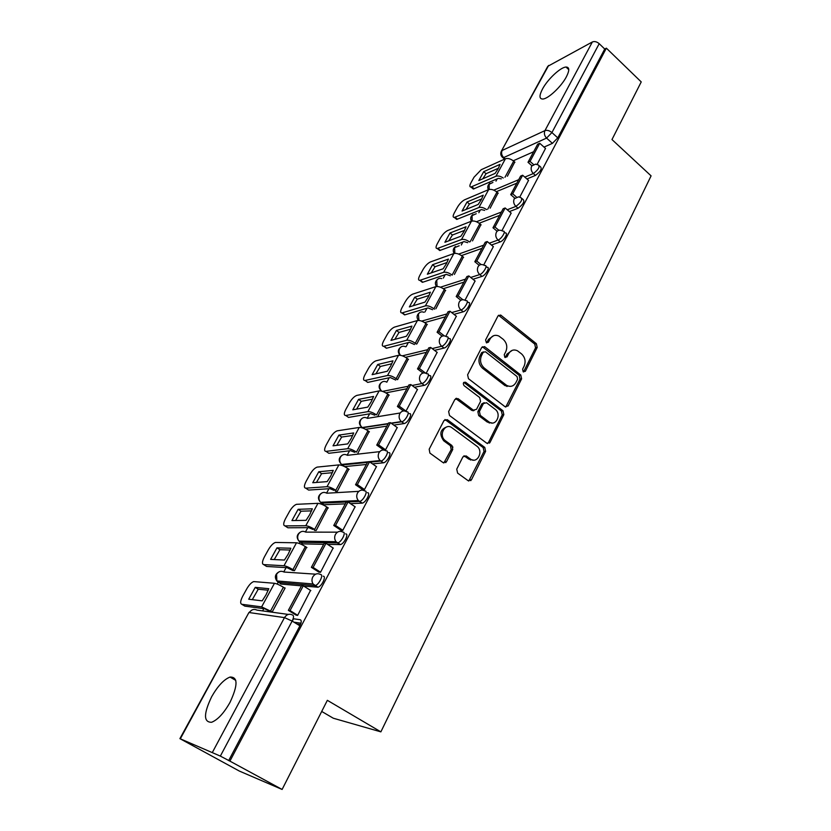 <?xml version="1.0" encoding="UTF-8"?>
<svg xmlns="http://www.w3.org/2000/svg" width="831" height="831" viewBox="0 0 831 831"><rect width="100%" height="100%" fill="white"/><g stroke="black" fill="none" stroke-linecap="round" stroke-linejoin="round"><path stroke-width="1.25" d="M523.198 371.8L525.358 371.301L537.19 347.472L536.369 343.702L500.678 315.042L497.977 315.967L485.595 339.941L486.415 342.808L488.42 342.175L490.03 339.048C492.253 335.433 495.245 334.457 498.995 336.119L503.15 339.266C506.785 342.767 507.679 346.859 505.84 351.544L504.261 354.66L504.843 357.351L507.045 356.852L508.614 353.736C510.805 350.111 513.766 349.124 517.474 350.796L521.504 353.861C525.078 357.309 525.971 361.36 524.164 366.035L522.616 369.141L523.198 371.8M523.478 371.987L535.559 347.825L534.738 344.055L498.527 315.271M486.613 342.902L488.462 339.422L490.03 339.048M505.196 357.559L507.014 354.079L508.614 353.736M566.378 76.816C569.65 70.334 569.526 67.082 566.004 67.041C560.52 67.186 547.536 79.412 542.456 89.094C539.08 95.669 539.194 98.972 542.809 99.034C548.18 98.899 561.32 86.59 566.378 76.816M230.01 702.382C237.988 685.232 237.998 676.798 230.031 677.068C223.934 679.426 217.815 685.959 211.687 696.669C203.502 713.808 203.47 722.347 211.604 722.274C217.732 719.843 223.871 713.216 230.01 702.382M456.738 469.141L457.611 473.099L468.175 480.723L471.468 479.778L485.605 451.316L484.774 447.431L447.348 419.697L443.993 420.538L429.18 449.218L429.897 453.103L443.12 462.649L446.486 461.735L452.75 449.426L451.96 445.53L445.229 440.596C438.103 435.309 445.198 422.283 452.095 427.861L476.859 446.164C483.954 451.16 477.233 464.415 470.325 458.961L466.222 455.959L462.919 456.853L456.738 469.141M606.37 48.167L641.231 81.916L611.98 139.556L651.088 175.86L380.868 731.862L327.352 700.325L282.114 789.45L229.907 761.123L606.37 48.167L604.729 49.029L599.203 43.679L551.929 132.565L546.569 138.091L503.69 157.568L502.246 157.142M505.009 406.702L508.156 405.912L521.608 378.832L520.777 375.03L484.889 346.839L481.679 347.535L467.604 374.791L468.466 378.707L505.009 406.702M503.835 414.627L490.041 442.383L486.821 443.245L449.509 415.5L448.636 411.532L454.848 399.503L458.089 398.651L473.358 410.161L476.547 409.299L480.547 401.425L479.684 397.53L464.041 385.615C462.732 383.184 463.262 382.073 465.63 382.26L502.984 410.774L503.835 414.627L502.236 414.856L488.451 442.559L490.041 442.383M293.156 618.721L300.209 619.729C301.663 620.3 301.56 622.336 299.898 625.816L292.148 621.069L220.35 756.096L179.911 738.645L239.328 771.054L282.114 789.45M497.229 178.831L495.982 181.137M480.287 210.046L478.843 212.705M462.929 241.998L461.288 245.01M445.167 274.718L443.328 278.094M426.968 308.228L424.932 311.978M408.322 342.559L406.089 346.672M389.209 377.741L386.82 382.146M369.629 413.807L367.25 418.19M388.108 423.841L362.025 427.82M349.539 450.797L347.181 455.149M341.957 464.758L341.624 465.37M328.941 488.732L326.593 493.063M321.233 502.921L320.704 503.908M307.802 527.664L305.465 531.954M299.97 542.072L299.222 543.453M286.103 567.625L283.786 571.873M278.146 582.271L277.17 584.068M263.822 608.656L262.606 610.889M321.701 711.45L333.304 718.223L380.868 731.862M229.907 761.123L220.35 756.096M604.729 49.029L557.778 137.863L552.418 143.358L544.004 147.108M533.658 151.709L513.246 160.799M501.384 151.117L547.785 66.314L592.358 41.965C594.549 41.114 596.824 41.685 599.203 43.679M519.749 197.103L528.537 180.379M490.145 208.186L498.018 193.021M501.945 230.634L511.158 213.1M472.486 240.907L480.91 224.692M483.704 264.996L493.344 246.63M454.391 274.427L463.397 257.122M464.986 300.23L475.083 280.992M435.86 308.758L445.447 290.341M445.821 336.326L456.354 316.237M416.871 343.93L427.072 324.36M426.168 373.348L437.148 352.386M397.592 379.642L408.239 359.231M488.888 442.508L489.594 443.027M405.881 411.314L417.442 389.479M378.012 415.916L388.929 394.964M444.98 461.87L445.883 462.524M469.92 479.882L470.876 480.578M384.317 450.08L385.491 449.945L397.208 427.55M357.932 453.124L369.12 431.611M362.451 489.49L364.414 489.646L376.422 466.627M335.454 491.287L337.334 491.287L348.802 469.193M340.824 530.168L342.756 530.427L355.076 506.775M314.357 530.334L316.195 530.458L327.954 507.751M318.605 571.957L320.496 572.341L333.127 548.013M292.689 570.419L294.486 570.668L306.546 547.328M295.763 614.93L297.612 615.439L310.555 590.394M272.194 611.959L285.126 588.005L284.545 587.953M323.249 576.215C326.635 576.132 321.649 586.541 317.972 587.205L303.637 586.042M301.456 585.855L280.971 584.048L277.523 581.014M345.654 533.897C349.165 533.616 344.107 543.962 340.419 544.585L327.57 544.378M323.685 544.305L302.744 543.879L299.295 541.106M367.447 492.731C371.083 492.243 365.952 502.547 362.254 503.129L350.453 503.648M345.312 503.856L323.945 504.739L320.527 502.277M388.659 452.666C392.419 451.991 387.194 462.265 383.486 462.805L372.496 463.885M366.378 464.477L344.605 466.596L341.188 464.134M409.309 413.661C413.194 412.799 407.865 423.052 404.157 423.55L393.811 425.098M386.893 426.126L365.547 429.305M428.412 374.864L429.482 375.674C433.367 374.75 427.996 384.815 424.309 385.324L414.461 387.256M406.878 388.752L385.844 392.876M448.106 337.802L449.187 338.643C452.926 337.802 447.691 347.4 444.034 348.075L434.509 350.36M426.365 352.313L405.528 357.32M467.302 301.674L468.393 302.557C471.987 301.778 466.877 310.96 463.251 311.781L453.996 314.378M445.364 316.798L424.672 322.605M486.01 266.45L487.122 267.364C490.56 266.658 485.574 275.445 481.98 276.391L472.953 279.268M463.895 282.156L443.307 288.7M504.251 232.098L505.383 233.054C508.686 232.41 503.804 240.824 500.252 241.894L491.412 245.02M481.97 248.355L461.454 255.595M522.045 198.578L523.198 199.575C524.828 201.58 523.115 204.468 518.066 208.238L509.393 211.593M499.618 215.364L479.144 223.259M539.412 165.878L540.576 166.906C542.113 168.838 540.41 171.674 535.455 175.403L526.916 178.966M516.84 183.163L496.408 191.67M537.117 164.393L545.5 148.448M507.388 176.234L514.732 162.076M280.286 583.622L280.971 584.048M301.944 543.36L302.744 543.879M323.041 504.137L323.945 504.739M228.66 760.604L299.898 625.816M512.28 350.318L507.014 354.079M493.614 335.693L488.462 339.422M505.757 407.086L519.998 379.133L519.167 375.321L482.333 346.735M517.609 379.185L517.027 376.516L485.47 351.783L483.227 352.282L481.513 355.606C479.612 360.374 480.515 364.518 484.234 368.029L506.63 385.355C510.525 387.308 513.641 386.353 515.968 382.489L517.609 379.185M483.486 351.897L481.658 352.624L483.227 352.282M510.348 386.384L505.03 385.636L482.666 368.351C478.947 364.851 478.043 360.716 479.944 355.948L481.658 352.624M487.506 443.598L488.451 442.559M474.117 410.514L471.8 410.4L455.71 398.537M502.236 414.856L501.384 411.002L463.781 382.395M488.794 421.795L488.96 421.909C495.806 427.144 502.049 414.108 495.079 409.247L486.509 402.723L483.403 403.596L479.425 411.47L480.276 415.375L488.794 421.795L487.215 422.003L492.139 423M484.234 402.661L481.824 403.845L483.403 403.596M487.215 422.003L478.708 415.604L477.846 411.709L481.824 403.845M473.452 460.114L468.757 459.107L463.968 455.752M446.995 426.833C440.16 429.357 439.059 434 443.692 440.773L445.478 440.783M443.837 463.002L451.202 449.592L450.423 445.707L443.941 440.97M468.777 481.035L484.026 451.472L483.185 447.597L444.949 419.51M484.774 447.431L483.164 447.577L484.753 447.41M498.236 168.579L500.054 164.351L483.694 171.685L478.822 180.556L495.141 173.378L498.236 168.579M531.871 165.712L527.997 162.294L530.033 161.401L539.724 143.264L545.562 148.5M530.033 161.401L533.367 164.361M527.997 162.294L537.678 144.189L539.724 143.264M501.301 178.852L498.32 178.364L473.338 189.032L470.969 187.017C469.505 187.006 469.494 185.593 470.948 182.778L474.002 177.242L481.232 169.701L505.435 158.763C507.918 158.004 510.67 158.804 513.683 161.152L514.94 162.253M470.969 187.017L495.91 176.276C497.966 175.601 500.418 176.182 503.264 178.011M498.423 168.226L486.052 173.721L483.694 171.685M482.811 178.8L486.052 173.721M473.338 189.032L472.216 188.076M481.367 199.554L483.247 195.202L467.032 201.995L462.057 211.064L478.209 204.436L481.367 199.554M514.701 198.069L510.701 194.631L512.717 193.81L522.647 175.227L528.599 180.441M512.717 193.81L516.311 196.916M510.701 194.631L520.621 176.079L522.647 175.227M484.702 210.357L481.367 209.609L456.728 219.426L454.318 217.421C452.77 217.41 452.76 215.925 454.287 212.954L457.414 207.293C459.605 203.657 462.026 201.144 464.674 199.762L488.649 189.613C491.121 188.928 493.884 189.759 496.948 192.106L498.236 193.208M454.318 217.421L478.905 207.532C481.076 206.919 483.642 207.605 486.613 209.599M481.689 198.931L469.442 204.021L467.032 201.995M466.004 209.443L469.442 204.021M456.728 219.426L455.544 218.439M464.093 231.257L466.046 226.77L449.997 233.002L444.897 242.278L460.893 236.222L464.093 231.257M497.146 231.267L492.98 227.767L494.975 227.019L505.155 207.968L511.221 213.162M494.975 227.019L498.87 230.301M492.98 227.767L503.15 208.758L505.155 207.968M467.718 242.652L463.999 241.603L439.744 250.515L437.283 248.521C435.652 248.521 435.641 246.952 437.251 243.826L440.44 238.03C442.674 234.321 445.104 231.818 447.732 230.499L471.468 221.191C473.93 220.579 476.714 221.451 479.83 223.788L481.128 224.879M437.283 248.521L461.485 239.536C463.791 238.975 466.492 239.795 469.588 241.966M464.56 230.364L452.448 235.017L449.997 233.002M448.823 240.793L452.448 235.017M439.744 250.515L438.498 249.508M446.413 263.707L448.428 259.095L432.556 264.725L427.342 274.22L443.152 268.777L446.413 263.707M450.35 275.767L446.216 274.365L422.844 282.208L421.047 281.294M479.207 265.328L474.813 261.723L476.797 261.059L487.226 241.53L493.417 246.693M476.797 261.059L481.056 264.549M474.813 261.723L485.231 242.247L487.226 241.53M422.356 282.332L419.852 280.348C418.138 280.348 418.128 278.707 419.811 275.404L423.083 269.473C425.358 265.691 427.799 263.188 430.406 261.952L453.882 253.517C456.323 252.988 459.128 253.891 462.296 256.228L463.625 257.319M419.852 280.348L443.661 272.308C446.081 271.83 448.896 272.755 452.106 275.082L452.189 275.154M447.026 262.523L435.06 266.73L432.556 264.725M431.237 272.88L435.06 266.73M428.297 296.947L430.385 292.19L414.711 297.197L409.371 306.919L424.984 302.11L428.297 296.947M432.608 309.714L428.007 307.917L404.926 314.824L403.191 313.838M460.873 300.282L456.198 296.542L458.151 295.95L468.84 275.934L475.166 281.065M458.151 295.95L462.857 299.721M456.198 296.542L466.877 276.578L468.84 275.934M404.572 314.897L402.017 312.934C400.21 312.944 400.199 311.199 401.975 307.719L405.32 301.653C407.647 297.789 410.088 295.285 412.675 294.143L435.87 286.622C438.29 286.176 441.116 287.121 444.346 289.448L445.696 290.528M402.017 312.934L425.399 305.87C427.799 305.476 430.635 306.442 433.907 308.768L434.426 309.184M429.066 295.462L417.255 299.191L414.711 297.197M413.236 305.725L417.255 299.191M409.756 331.008L411.916 326.105L396.439 330.447L390.975 340.398L406.38 336.254L409.756 331.008M414.492 344.533L409.351 342.289L386.353 348.251L384.919 347.171M442.134 336.171L437.096 332.255L439.017 331.756L449.997 311.22L456.448 316.31M439.017 331.756L444.315 335.859M437.096 332.255L448.054 311.77L449.997 311.22M507.024 386.488L505.767 385.511M386.353 348.251L383.756 346.288C381.855 346.309 381.845 344.47 383.714 340.793L387.142 334.592C389.51 330.645 391.962 328.152 394.517 327.092L417.422 320.537C419.811 320.184 422.657 321.161 425.95 323.488L427.331 324.557M383.756 346.288L406.691 340.263C409.07 339.952 411.927 340.959 415.251 343.286L416.289 344.076M410.67 329.201L399.036 332.421L396.439 330.447M394.808 339.37L399.036 332.421M390.747 365.9L392.98 360.841L377.731 364.487L372.122 374.688L387.308 371.249L390.747 365.9M395.722 380.037L390.227 377.523L367.707 382.405L366.201 381.304M423 373.036L417.494 368.902L419.406 368.476L430.655 347.41L437.251 352.469M419.406 368.476L425.524 373.098M417.494 368.902L428.734 347.877L430.655 347.41M489.397 423.062L488.036 422.034M473.14 410.815L472.455 410.296M457.195 398.807L456.468 398.257M367.707 382.405L365.048 380.463C363.064 380.484 363.054 378.552 365.017 374.667L368.528 368.31C370.938 364.279 373.41 361.786 375.934 360.831L398.506 355.294C400.885 355.024 403.741 356.052 407.097 358.369L408.509 359.428M365.048 380.463L387.516 375.508C389.874 375.29 392.741 376.339 396.127 378.656L397.488 379.663M391.817 363.76L380.38 366.461L377.731 364.487M375.924 373.825L380.38 366.461M371.26 401.664L373.576 396.449L358.556 399.368L352.822 409.818L367.759 407.117L371.26 401.664M403.471 410.95L397.384 406.494L399.264 406.172L410.815 384.545L417.557 389.562M488.701 442.528L489.49 443.12M399.264 406.172L406.089 411.168M397.384 406.494L408.925 384.93L410.815 384.545M470.626 460.031L469.276 459.055M452.968 447.13L450.838 445.572M387.776 394.123L376.526 414.918C373.077 412.623 370.19 411.522 367.853 411.636L345.821 415.479C343.805 415.448 343.816 413.412 345.862 409.351L349.456 402.838C351.918 398.735 354.401 396.242 356.894 395.39L379.133 390.913C381.481 390.747 384.358 391.806 387.776 394.123L389.209 395.172M374.791 415.209L370.626 413.641L348.542 417.411L345.821 415.479M372.506 399.171L361.256 401.321L358.556 399.368M356.582 409.143L361.256 401.321M351.284 438.342L353.684 432.951L338.913 435.112L333.034 445.821L347.722 443.899L351.284 438.342M383.631 449.987L376.744 445.104L378.583 444.876L390.445 422.667L397.332 427.643M444.897 461.984L445.78 462.618M469.837 479.986L470.772 480.661M378.583 444.876L385.563 449.82M376.744 445.104L388.586 422.948L390.445 422.667M377.201 461.434L377.534 460.81M367.956 430.78L356.426 452.116C352.915 449.82 349.996 448.688 347.69 448.698L326.043 451.378C324.08 451.223 324.142 449.062 326.24 444.886L329.928 438.217C332.379 434.114 334.831 431.653 337.282 430.811L359.252 427.446C361.578 427.373 364.477 428.484 367.956 430.78L369.431 431.829M354.712 452.313L350.526 450.672L328.816 453.29L326.043 451.378M352.697 435.475L341.676 437.044L338.913 435.112M336.763 445.333L341.676 437.044M330.79 475.955L333.283 470.398L318.782 471.748L312.747 482.728L327.165 481.616L330.79 475.955M362.815 489.739L355.533 484.743L357.351 484.618L369.535 461.807L376.578 466.731M357.351 484.618L364.477 489.511M355.533 484.743L367.707 461.994L369.535 461.807M347.638 468.383L335.807 490.28C332.223 487.994 329.294 486.81 327.009 486.706L305.777 488.171C303.855 487.88 303.969 485.595 306.14 481.305L309.911 474.47C312.331 470.398 314.741 467.946 317.151 467.105L338.871 464.903C341.167 464.934 344.086 466.098 347.638 468.383L349.134 469.422M334.124 490.383L329.907 488.67L308.602 490.072L305.777 488.171M332.379 472.694L321.597 473.67L318.782 471.748M316.445 482.447L321.597 473.67M309.766 514.545L312.342 508.811L298.132 509.31L291.951 520.57L306.068 520.331L309.766 514.545M341.229 530.427L333.75 525.472L335.537 525.452L348.054 502.017L355.252 506.889M335.537 525.452L342.829 530.292M333.75 525.472L346.257 502.101L348.054 502.017M326.78 506.972L314.637 529.43C310.981 527.166 308.031 525.93 305.787 525.722L284.991 525.898C283.122 525.472 283.298 523.052 285.532 518.648L289.396 511.636C291.785 507.585 294.164 505.144 296.532 504.313L317.961 503.337C320.226 503.482 323.166 504.697 326.78 506.972L328.318 507.99M312.986 529.44L308.748 527.654L287.879 527.778L284.991 525.898M311.552 510.868L301.009 511.21L298.132 509.31M295.607 520.507L301.009 511.21M288.191 554.152L290.86 548.231L276.962 547.847L270.615 559.388L284.42 560.052L288.191 554.152M292.928 570.565L287.027 567.677L266.616 566.451L263.676 564.592L284.005 565.755C286.217 566.088 289.188 567.386 292.907 569.64L294.496 570.648M319.062 572.247L311.365 567.334L313.11 567.428L325.981 543.339L333.345 548.159M313.11 567.428L320.569 572.206M311.365 567.334L324.215 543.308L325.981 543.339M263.676 564.592C261.858 564.01 262.097 561.455 264.393 556.926L268.361 549.738C270.729 545.718 273.067 543.287 275.383 542.456L296.501 542.788C298.734 543.048 301.695 544.305 305.372 546.569L306.951 547.587M290.164 550.039L279.902 549.717L276.962 547.847M274.23 559.564L279.902 549.717M266.034 594.819L268.808 588.701L255.242 587.372L248.718 599.224L262.191 600.844L266.034 594.819M270.75 611.761L264.725 608.77L244.813 606.121L241.8 604.293L261.63 606.879L272.225 611.917M300.479 624.58L297.031 624.06M296.283 615.252L288.347 610.37L290.05 610.588L303.284 585.813L310.825 590.571M290.05 610.588L297.685 615.293M288.347 610.37L301.56 585.668L303.284 585.813M292.283 621.141L293.54 618.773M293.956 622.17L300.967 623.208M241.8 604.293C240.045 603.555 240.346 600.855 242.714 596.191L246.786 588.815C249.123 584.827 251.429 582.417 253.704 581.586L274.469 583.289C276.661 583.674 279.642 584.982 283.402 587.237L285.002 588.234M268.226 590.228L258.233 589.221L255.242 587.372M252.292 599.65L258.233 589.221M523.738 371.602L525.358 371.301M486.852 342.538L488.42 342.175M505.445 357.195L507.045 356.852M212.518 752.159L284.482 617.61L249.362 612.572C251.429 609.507 253.995 608.697 257.059 610.131L288.315 614.421M251.772 610.11L248.853 612.634L180.337 738.769M552.418 143.358L546.569 138.091C544.398 135.775 543.858 133.282 544.949 130.612L592.358 41.965M505.186 158.877L503.69 157.568C501.592 155.387 501.083 153.018 502.142 150.473L544.949 130.612C547.11 129.927 549.436 130.581 551.929 132.565L557.778 137.863M548.657 65.431L501.311 151.252C500.21 153.808 500.771 155.979 503.004 157.776L504.573 159.147M317.4 587.257L314.731 585.564L278.416 582.448L276.858 580.952L276.578 574.304C278.582 571.333 281.075 570.575 284.057 572.04L315.655 574.179M339.972 544.637L337.355 542.913L300.23 542.248L298.963 541.106C297.436 538.955 297.259 536.66 298.433 534.219C300.386 531.321 302.816 530.625 305.735 532.12L337.469 532.162M361.921 503.181L359.366 501.436L321.493 503.098L320.537 502.288C318.782 500.117 318.512 497.738 319.717 495.162C321.618 492.347 323.997 491.703 326.853 493.219L358.815 491.339M383.278 462.836L380.775 461.08L370.024 462.15M367.479 462.41L342.206 464.945L341.593 464.446C339.599 462.265 339.225 459.823 340.461 457.092C342.31 454.36 344.636 453.768 347.431 455.315L379.725 451.638M404.063 423.571L401.622 421.795L391.391 423.343M362.918 428.121L361.329 426.957M388.254 423.571L362.139 427.539C359.906 425.379 359.418 422.865 360.675 419.987C362.493 417.328 364.767 416.788 367.499 418.357L400.178 412.986M424.309 385.324L421.919 383.538L412.093 385.491M408.208 386.27L382.52 391.391M444.034 348.075L441.687 346.267L432.182 348.584M427.788 349.654L402.381 355.834M463.251 311.781L460.956 309.963L451.721 312.581M446.881 313.952L421.66 321.109M481.98 276.391L479.736 274.562L470.72 277.461M465.505 279.143L440.409 287.204M500.252 241.894L498.049 240.055L489.22 243.203M483.663 245.176L458.66 254.089M518.066 208.238L515.906 206.389L507.242 209.765M501.394 212.04L476.443 221.752M535.455 175.403L533.336 173.544L524.818 177.128M518.689 179.693L493.78 190.154M538.478 165.047C540.005 166.969 538.291 169.804 533.336 173.544C531.134 171.238 530.594 168.724 531.695 166.003L535.58 164.123L538.478 165.047M489.179 189.437L489.137 184.285L492.918 182.456M521.047 197.716C522.668 199.72 520.954 202.608 515.906 206.389C513.672 204.083 513.111 201.538 514.244 198.754L518.523 196.854L521.047 197.716M503.191 231.205C506.484 230.561 501.602 238.975 498.049 240.055C495.764 237.749 495.203 235.173 496.367 232.327C497.478 230.478 499.047 229.844 501.072 230.416L503.191 231.205M484.889 265.536C488.327 264.819 483.32 273.607 479.736 274.562C477.399 272.267 476.828 269.66 478.033 266.751C479.269 264.725 480.993 264.092 483.195 264.86L484.889 265.536M466.118 300.729C469.692 299.949 464.571 309.132 460.956 309.963C458.577 307.667 457.995 305.029 459.221 302.048C460.613 299.835 462.503 299.212 464.882 300.199L466.118 300.729M446.86 336.835C450.589 335.984 445.333 345.592 441.687 346.267C439.256 343.992 438.675 341.323 439.931 338.269C441.49 335.838 443.546 335.246 446.112 336.482L446.86 336.835M427.103 373.877C430.977 372.942 425.586 383.018 421.919 383.538C419.437 381.263 418.834 378.562 420.133 375.435C421.878 372.787 424.111 372.226 426.843 373.742L427.103 373.877M406.878 411.885C410.753 411.013 405.414 421.265 401.705 421.774L401.342 421.577C399.025 419.281 398.516 416.622 399.804 413.589C401.674 410.784 404.032 410.213 406.878 411.885M386.176 450.901C389.926 450.215 384.68 460.488 380.982 461.049L380.131 460.551C378.063 458.245 377.658 455.648 378.936 452.77C380.847 449.883 383.268 449.259 386.176 450.901M364.902 490.986C368.528 490.498 363.386 500.802 359.688 501.394L358.369 500.574C356.541 498.278 356.25 495.754 357.486 493.022C359.459 490.051 361.932 489.376 364.902 490.986M343.058 532.172C346.548 531.882 341.479 542.228 337.802 542.861L336.036 541.698C334.436 539.423 334.239 536.992 335.454 534.395C337.479 531.331 340.014 530.594 343.058 532.172M320.589 574.512C323.955 574.418 318.959 584.837 315.292 585.502L313.1 583.985C311.718 581.742 311.615 579.394 312.788 576.932C314.876 573.764 317.473 572.964 320.589 574.512M472.195 221.004L472.07 215.593L476.225 213.744M454.837 253.33L454.599 247.638L459.179 245.789M437.085 286.466L436.722 280.463C437.927 278.53 439.599 277.918 441.728 278.624M418.959 320.444L418.398 314.076C419.748 311.968 421.577 311.365 423.883 312.29M400.469 355.315C398.818 353.154 398.537 350.89 399.628 348.511C401.144 346.205 403.139 345.634 405.611 346.797M381.689 391.141C379.622 388.97 379.196 386.529 380.401 383.808C382.083 381.294 384.244 380.754 386.882 382.187M292.512 614.992C293.945 615.553 293.831 617.578 292.148 621.069L284.482 617.61C286.633 614.348 289.313 613.475 292.512 614.992M499.535 315.749L501.124 315.333M534.738 344.055L536.369 343.702M535.559 347.825L537.19 347.472M483.32 347.202L484.889 346.839M519.167 375.321L520.777 375.03M519.998 379.133L521.608 378.832M506.557 406.151L508.156 405.912M479.944 355.948L481.513 355.606M482.666 368.351L484.234 368.029M504.365 385.169L505.954 384.888M456.614 398.963L458.161 398.703M471.738 410.348L473.296 410.109M464.176 382.624L465.734 382.333M501.384 411.002L502.984 410.774M477.846 411.709L479.425 411.47M478.708 415.604L480.276 415.375M464.664 456.105L466.222 455.959M468.757 459.107L470.325 458.961M450.329 445.634L451.867 445.458M451.202 449.592L452.75 449.426M444.949 461.87L446.486 461.735M445.811 419.915L447.348 419.697M484.026 451.472L485.605 451.316M469.889 479.882L471.468 479.778M504.968 177.273L513.683 161.152M471.831 186.767L474.2 188.782M495.91 176.276L505.435 158.763M487.745 209.142L496.948 192.106M455.056 217.213L457.466 219.218M478.905 207.532L488.649 189.613M470.107 241.779L479.83 223.788M437.895 248.355L440.357 250.349M461.485 239.536L471.468 221.191M452.106 275.082L462.296 256.228M420.341 280.224L422.844 282.208M443.661 272.308L453.882 253.517M433.907 308.768L444.346 289.448M402.37 312.851L404.926 314.824M425.399 305.87L435.87 286.622M415.251 343.286L425.95 323.488M383.964 346.247L386.571 348.199M406.691 340.263L417.422 320.537M396.127 378.656L407.097 358.369M365.131 380.442L367.78 382.385M387.516 375.508L398.506 355.294M367.853 411.636L379.133 390.913M347.69 448.698L359.252 427.446M327.009 486.706L338.871 464.903M305.787 525.722L317.961 503.337M292.907 569.64L305.372 546.569M284.005 565.755L296.501 542.788M270.594 610.92L283.402 587.237M261.63 606.879L274.469 583.289M568.768 69.648L566.004 67.041M235.786 680.392L230.031 677.068M489.906 183.287C487.724 185.001 487.205 187.152 488.358 189.738M404.157 423.55L401.342 421.577L391.1 423.135M383.486 462.805L380.131 460.551L341.593 464.446C338.29 461.122 338.435 458.089 342.008 455.326M362.254 503.129L358.369 500.574L320.537 502.288C317.535 498.849 317.837 495.837 321.441 493.23M340.419 544.585L336.036 541.698L298.963 541.106C296.241 537.564 296.709 534.572 300.355 532.12M317.972 587.205L313.1 583.985L276.858 580.952C274.407 577.306 275.03 574.325 278.738 572.029M472.901 214.533C470.616 216.32 470.117 218.543 471.416 221.212M455.502 246.506C453.092 248.386 452.625 250.692 454.1 253.445M437.688 279.247C435.132 281.231 434.717 283.651 436.42 286.508M419.458 312.768C416.715 314.907 416.352 317.452 418.367 320.413M400.791 347.109C397.81 349.467 397.55 352.178 399.991 355.242M381.668 382.291C378.365 385.002 378.282 387.932 381.419 391.079M362.077 418.357C358.525 421.296 358.545 424.35 362.139 427.539M248.833 612.676L179.911 738.624M499.099 315.458L500.678 315.042M483.019 346.994L484.577 346.631M505.03 385.636L506.63 385.355M456.551 398.911L458.089 398.651M471.8 410.4L473.358 410.161M464.082 382.551L465.63 382.26M487.371 422.127L488.96 421.909M443.692 440.773L445.229 440.596M450.423 445.707L451.96 445.53"/></g></svg>
